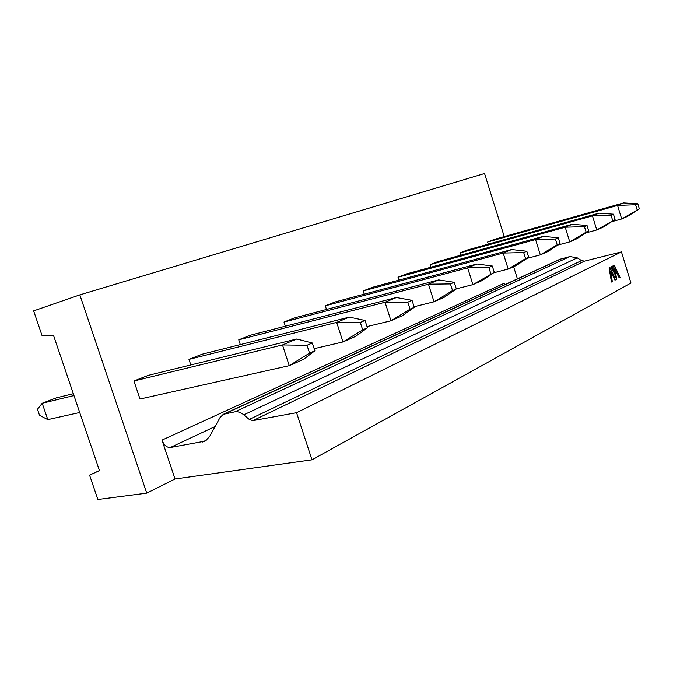 <?xml version="1.0" encoding="UTF-8"?>
<svg xmlns="http://www.w3.org/2000/svg" width="673" height="673" viewBox="0 0 673 673"><rect width="100%" height="100%" fill="white"/><g stroke="black" fill="none" stroke-linecap="round" stroke-linejoin="round"><path stroke-width="1.01" d="M252.863 420.65L296.549 412.7L621.448 251.887L584.517 261.116L581.548 260.586L577.257 257.852L569.922 256.539L559.835 259.29L223.276 414.332L234.869 411.851C237.762 411.363 240.732 412.356 243.777 414.837L249.246 419.43L252.863 420.65L584.517 261.116M504.237 236.602L484.552 173.499L79.843 294.867L146.748 493.149L175.022 478.991L161.983 440.134C164.002 445.131 166.769 447.604 170.277 447.537L205.122 441.143L209.53 436.676L220.037 417.554L223.276 414.332M504.851 284.62L504.245 283.24L161.983 440.134M517.411 278.832L513.608 266.659M306.997 345.283L309.555 353.132L314.855 350.818L303.397 359.432L289.247 365.675L140.001 399.039L133.935 381.002L148.346 375.349L296.743 339.015L312.314 343.003L306.997 345.283L282.483 344.955L296.743 339.015M190.812 364.951L188.962 359.382L201.967 354.276L349.38 317.101L365.035 320.457L360.307 322.476L362.697 329.888L367.408 327.827L355.596 336.399L343.003 341.951L336.677 322.384L349.38 317.101M240.32 344.601L238.747 339.823L250.549 335.179L396.414 297.508L412.044 300.343L407.821 302.152L385.04 302.244L396.414 297.508M285.352 326.195L283.998 322.039L294.757 317.807L438.695 279.901L454.233 282.298L450.43 283.922L428.449 284.174L438.695 279.901M326.489 309.454L325.311 305.803L335.162 301.933L476.913 263.993L492.3 266.012L488.859 267.484L467.634 267.854L476.913 263.993M364.219 294.151L363.184 290.921L372.236 287.363L511.623 249.532L526.816 251.248L523.695 252.577L525.579 258.634L508.182 269.057L503.185 253.048L511.623 249.532M398.946 280.119L398.021 277.234L406.366 273.953L543.296 236.349L558.27 237.788L555.418 239.008L557.202 244.795L540.326 254.865L535.582 239.563L543.296 236.349M431.006 267.189L430.182 264.598L437.896 261.561L572.302 224.269L587.041 225.48L584.425 226.599L586.124 232.143L569.745 241.885L565.227 227.213L572.302 224.269M460.694 255.235L459.953 252.897L467.112 250.078L598.97 213.164L613.456 214.182L611.05 215.209L592.45 215.873L598.97 213.164M488.27 244.156L487.605 242.028L494.26 239.411L623.568 202.918L637.802 203.768L635.581 204.718L617.553 205.425L623.568 202.918M79.843 294.867L33.65 310.876L42.105 335.718L53.453 335.213L99.486 470.688L89.568 475.13L97.863 499.501L146.748 493.149M621.448 251.887L630.954 283.005L311.969 459.836L296.549 412.7M175.022 478.991L311.969 459.836M89.568 475.13L99.444 470.587M614.954 268.83L616.636 279.253L614.962 280.153L610.546 271.017L612.329 281.558L611.463 282.021L609.057 267.82L609.889 267.4L615.013 277.999L615.467 277.756L613.49 265.557L614.289 265.154L620.069 277.419L619.219 277.873L614.558 268.922L616.636 279.253M610.975 266.844L612.514 266.054L613.482 272.043L610.975 266.844M616.249 279.345L614.912 280.061M612.329 281.558L610.546 271.017M611.934 281.651L611.446 281.911M609.536 267.576L615.013 277.999M613.936 265.33L620.069 277.419M619.682 277.512L619.177 277.781M612.136 266.247L612.867 270.773M133.935 381.002L282.483 344.955L289.247 365.675L309.555 353.132M314.156 348.681L343.003 341.951L362.697 329.888M188.962 359.382L336.677 322.384L360.307 322.476M238.747 339.823L385.04 302.244L390.971 320.785L402.252 315.805L414.274 307.325L412.044 300.343M366.995 326.565L390.971 320.785L410.059 309.168L414.274 307.325M283.998 322.039L428.449 284.174L434.035 301.782L444.197 297.289L456.328 288.927L454.233 282.298M414.08 306.72L434.035 301.782L452.534 290.585L456.328 288.927M325.311 305.803L467.634 267.854L472.909 284.62L482.112 280.557L494.276 272.329L492.3 266.012M456.294 288.826L472.909 284.62L494.276 272.329M363.184 290.921L503.185 253.048L523.695 252.577M493.519 272.834L508.182 269.057L516.561 265.355L528.692 257.271L526.816 251.248M398.021 277.234L535.582 239.563L555.418 239.008M527.094 258.339L540.326 254.865L547.982 251.492L560.045 243.55L558.27 237.788M430.182 264.598L565.227 227.213L584.425 226.599M557.732 245.073L569.745 241.885L576.769 238.78L588.732 231.007L587.041 225.48M459.953 252.897L592.45 215.873L596.766 229.956L603.235 227.104L615.072 219.482L613.456 214.182M585.813 232.908L596.766 229.956L615.072 219.482M487.605 242.028L617.553 205.425L621.684 218.961L627.648 216.327L639.35 208.857L637.802 203.768M611.639 221.695L621.684 218.961L639.35 208.857M73.332 393.713L56.414 397.852L42.206 403.27L47.8 419.641L79.717 412.507M47.8 419.641L39.522 415.308L37.461 409.268L42.206 403.27L73.954 395.564M314.855 350.818L312.314 343.003M367.408 327.827L365.035 320.457M407.821 302.152L410.059 309.168M450.43 283.922L452.534 290.585M488.859 267.484L490.844 273.827M525.579 258.634L528.692 257.271M557.202 244.795L560.045 243.55M586.124 232.143L588.732 231.007M611.05 215.209L612.682 220.525M635.581 204.718L637.138 209.825M581.548 260.586L249.246 419.43M577.257 257.852L243.777 414.837M569.922 256.539L234.869 411.851M561.366 258.726L225.009 413.752M207.048 439.822L202.363 442.068M215.116 426.514L170.277 447.537"/></g></svg>
